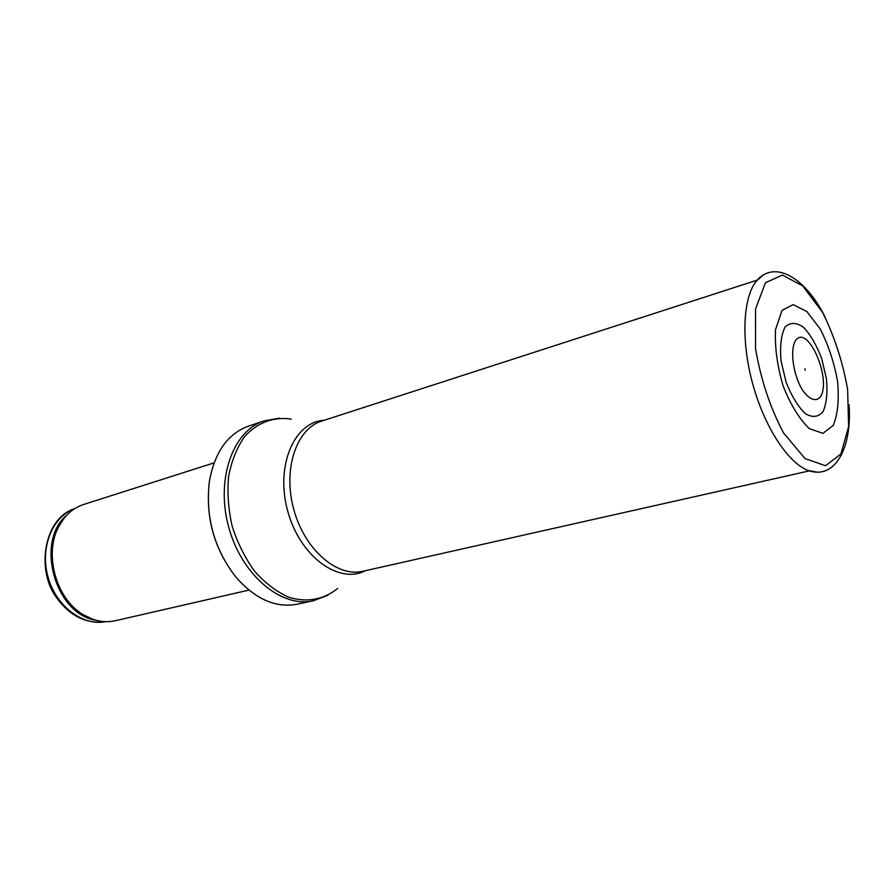 <?xml version="1.0" encoding="UTF-8"?>
<svg xmlns="http://www.w3.org/2000/svg" width="894" height="894" viewBox="0 0 894 894"><rect width="100%" height="100%" fill="white"/><g stroke="black" fill="none" stroke-linecap="round" stroke-linejoin="round"><path stroke-width="1.34" d="M248.901 590.107L115.449 620.704C104.564 623.084 93.725 621.006 82.941 614.48C55.964 598.745 43.627 553.654 58.836 526.387C64.793 515.268 73.062 507.971 83.645 504.473L214.091 462.857M297.121 604.221C275.408 608.199 254.835 598.969 235.401 576.518C213.979 548.313 205.307 516.62 209.386 481.43C214.683 452.219 227.691 433.802 248.398 426.159L264.043 420.906C232.887 430.696 215.432 479.374 228.73 527.236C241.659 575.222 281.465 608.222 313.258 600.779L297.121 604.221M804.779 368.909L805.248 370.239L804.779 368.909M782.049 310.307L793.19 304.642L806.824 311.492L820.301 329.07C828.403 345.118 834.169 362.584 837.611 381.481C839.231 399.685 837.767 414.335 833.242 425.41L822.961 433.355L809.349 428.662C799.381 419.085 790.631 404.837 783.099 385.895C777.221 365.747 774.685 347.017 775.5 329.73L782.049 310.307M785.301 326.813L784.742 327.629C781.065 335.641 779.825 346.727 781.021 360.897L786.172 382.397C791.671 396.21 798.085 406.658 805.393 413.721C812.545 417.844 818.457 417.129 823.117 411.575C826.537 403.451 827.654 392.622 826.481 379.112L821.72 358.628C816.658 345.341 810.612 334.904 803.572 327.316C796.487 322.343 790.408 322.175 785.301 326.813M795.638 340.357L795.716 340.256C807.885 323.706 832.012 379.548 820.413 396.802C815.831 402.434 808.411 399.327 801.605 388.678C792.777 372.921 789.916 349.297 795.638 340.357M105.749 621.665C82.628 626.314 55.841 606.121 47.941 576.708C39.772 547.374 52.545 516.363 74.805 508.585C44.309 517.771 36.084 568.808 55.629 596.41C69.33 615.854 86.036 624.269 105.76 621.665M95.926 620.212C54.813 614.323 34.71 540.836 67.095 514.843M91.277 618.682L81.689 614.033C55.149 598.555 43.024 554.235 57.987 527.404L63.876 518.52M337.597 588.476C323.84 599.695 306.385 602.925 288.192 597.013C276.101 591.437 264.859 582.776 254.455 571.031C244.934 557.8 237.513 542.881 232.183 526.298C228.328 509.312 227.121 492.695 228.573 476.457C231.546 461.047 236.821 447.872 244.386 436.92C257.036 422.56 273.709 416.459 291.254 419.107M365.422 570.696C338.837 584.687 299.848 556.392 287.723 511.1C275.095 465.953 294.26 421.744 324.254 420.247M809.394 470.87L362.774 571.288C337.083 577.591 304.597 549.609 293.768 509.446C282.638 469.361 296.361 428.74 321.672 421.085L757.196 280.124M765.398 282.806L782.339 275.061L802.7 285.912L822.525 312.308C834.326 336.032 842.696 361.724 847.624 389.371L848.618 426.628L840.93 453.984L825.52 465.752L805.013 458.566L783.435 432.763C770.058 407.351 760.749 379.302 755.531 348.615L755.553 309.033L765.398 282.806M817.116 472.166L808.02 470.412C787.994 462.891 764.437 426.896 752.703 383.872C740.902 340.86 742.847 297.892 756.246 281.219L763.185 275.084M82.941 614.48L91.724 618.849M58.836 526.387L64.167 518.151M235.401 576.518C213.889 548.335 205.218 516.643 209.386 481.43M327.83 595.326L313.258 600.779M279.353 418.18L264.043 420.906M808.02 470.412C835.052 480.301 852.194 448.017 849.043 404.68M825.028 316.901C805.807 278.347 775.009 259.193 756.67 280.727L756.246 281.219M805.248 370.239L804.868 368.842"/></g></svg>
